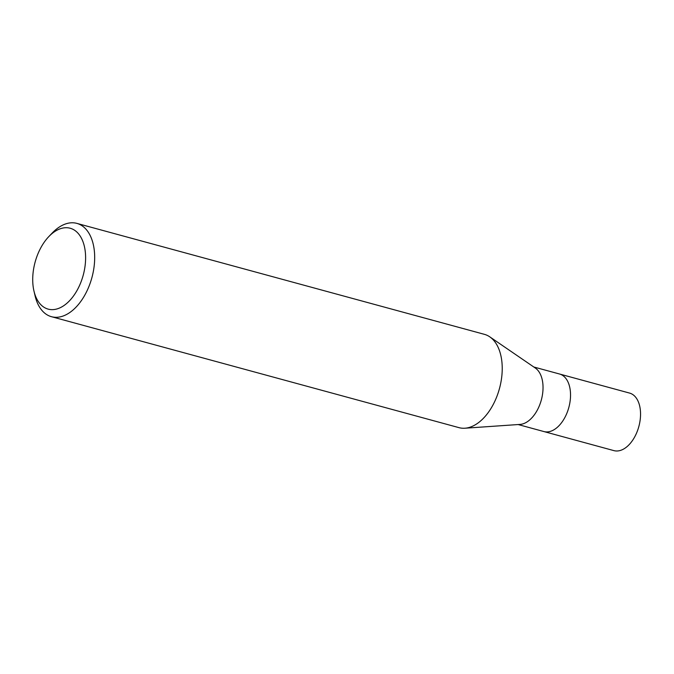 <?xml version="1.0" encoding="UTF-8"?>
<svg xmlns="http://www.w3.org/2000/svg" width="674" height="674" viewBox="0 0 674 674"><rect width="100%" height="100%" fill="white"/><g stroke="black" fill="none" stroke-linecap="round" stroke-linejoin="round"><path stroke-width="1.01" d="M489.914 336.941L535.358 368.063A29.816 17.735 105.2 0 1 536.142 368.653A29.816 17.735 105.2 0 1 541.121 400.71A29.816 17.735 105.2 0 1 520.016 424.418L465.068 428.209M533.808 367.001L559.555 374.011A29.816 17.735 105.2 0 1 563.641 376.143A29.816 17.735 105.2 0 1 567.693 411.089A29.816 17.735 105.2 0 1 543.893 431.554L518.138 424.544M489.771 336.848A48.351 28.763 105.2 0 1 491.043 337.792A48.351 28.763 105.2 0 1 497.614 394.467A48.351 28.763 105.2 0 1 459.011 427.653L51.46 316.696A48.351 28.763 105.2 0 1 44.838 313.25A48.351 28.763 105.2 0 1 35.082 295.827L33.961 291.033A41.906 24.93 105.2 0 1 48.772 236.633A41.906 24.93 105.2 0 1 75.918 231.224A41.906 24.93 105.2 0 1 79.633 285.271A41.906 24.93 105.2 0 1 42.411 306.131A41.906 24.93 105.2 0 1 33.961 291.033M48.772 236.633L52.176 233.069A48.351 28.763 105.2 0 1 76.87 223.38A48.351 28.763 105.2 0 1 83.492 226.826A48.351 28.763 105.2 0 1 90.063 283.501A48.351 28.763 105.2 0 1 51.46 316.696M76.87 223.38L484.412 334.346A48.351 28.763 105.2 0 1 491.043 337.792M559.681 374.053L629.567 393.077A29.816 17.735 105.2 0 1 633.653 395.2A29.816 17.735 105.2 0 1 637.705 430.147A29.816 17.735 105.2 0 1 613.896 450.62L544.019 431.587"/></g></svg>
